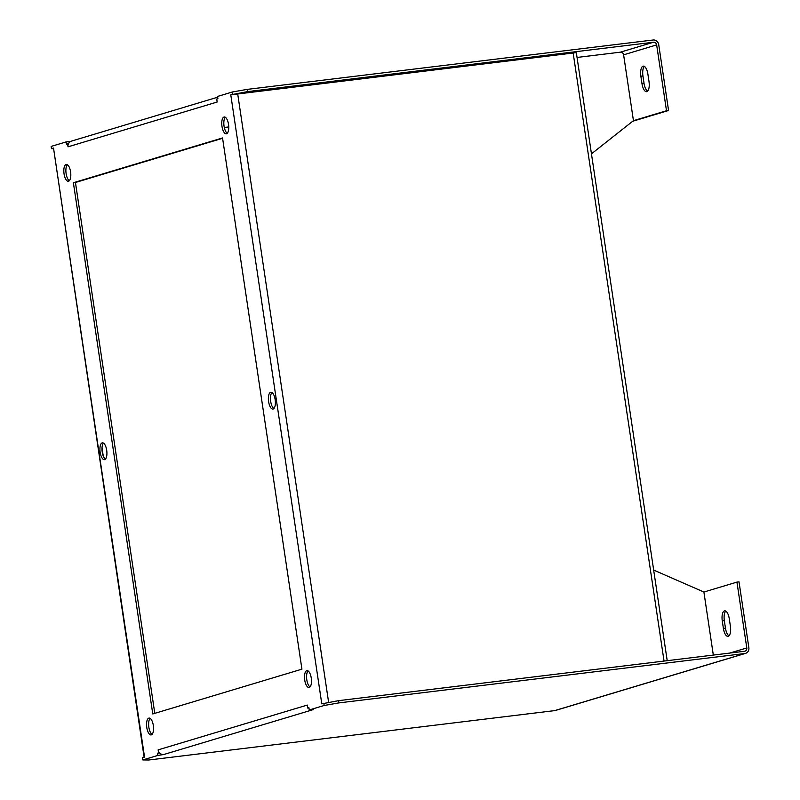 <?xml version="1.0" encoding="UTF-8"?>
<svg xmlns="http://www.w3.org/2000/svg" width="800" height="800" viewBox="0 0 800 800"><rect width="100%" height="100%" fill="white"/><g stroke="black" fill="none" stroke-linecap="round" stroke-linejoin="round"><path stroke-width="1.2" d="M577.05 57.44L620.4 52.17A3.03 2.78 -106.7 0 1 623.61 54.83L633.45 120.67L591.46 153.85M623.61 54.83L656.66 44.9A3.03 2.78 73.3 0 0 653.45 42.24L247.56 91.62L230.77 94.82L321.79 703.85L338.58 700.66L744.48 651.28A3.03 2.78 73.3 0 0 746.79 647.95L729.74 653.07M667.21 660.68L576.33 52.63L230.77 94.82M641.99 83.71L640.87 76.23A9.1 3.62 -96.9 0 1 643.28 66.14A9.1 3.62 -96.9 0 1 647.89 74.12L649.01 81.6A9.1 3.62 -96.9 0 1 646.6 91.68A9.1 3.62 -96.9 0 1 641.99 83.71L644.06 83.46L642.94 75.97A9.1 3.62 83.1 0 1 644.36 66.4M656.66 44.9L666.5 110.74L633.45 120.67M217.68 97.2L71.31 141.16A5.31 4.86 73.3 0 0 68.43 143.73L66.39 144.18L66.06 141.94L51.14 146.42L51.48 148.66L53.52 148.05L144.12 757.21M51.48 148.66L53.17 148.68M713.32 655.07L703.9 592.03L653.67 570.07M703.9 592.03L736.95 582.11L746.79 647.95M729.29 618.81L730.41 626.29A9.1 3.62 -96.9 0 1 728 636.37A9.1 3.62 -96.9 0 1 723.39 628.4L722.27 620.91A9.1 3.62 -96.9 0 1 724.68 610.83A9.1 3.62 -96.9 0 1 729.29 618.81M154.79 713.35L75.45 182.49L73.38 182.74L222.54 137.94L301.93 669.16L152.77 713.96L73.38 182.74M159.45 752.76L158.58 752.87L158.14 749.87A5.31 4.86 73.3 0 0 163.75 754.52L157.75 755.46L142.83 759.94L142.5 757.7L144.54 757.08L53.52 148.05M157.75 755.46L157.41 753.22L159.48 752.97M157.41 753.22L158.58 752.87M308.95 707.92L307.75 708.07L308.92 707.71L309.25 709.96L313.58 709.43M158.14 749.87L307.3 705.07L307.75 708.07M232.81 94.2L232.48 91.96L217.56 96.44L217.9 98.68L216.73 99.03L217.17 102.02L68.01 146.83L67.56 143.83M309.25 687.44A8.49 3.38 -96.9 0 0 311.31 678.37A8.49 3.38 -96.9 0 0 306.97 670.64A8.49 3.38 -96.9 0 0 306.75 670.68A8.49 3.38 -96.9 0 0 304.68 679.76A8.49 3.38 -96.9 0 0 309.02 687.49A8.49 3.38 -96.9 0 0 309.25 687.44M310.01 686.95A8.49 3.38 83.1 0 1 306.72 679.22A8.49 3.38 83.1 0 1 308.06 670.92M148.81 718.12A8.49 3.38 -96.9 0 0 146.74 727.2A8.49 3.38 -96.9 0 0 151.08 734.93A8.49 3.38 -96.9 0 0 151.31 734.88A8.49 3.38 -96.9 0 0 153.37 725.8A8.49 3.38 -96.9 0 0 149.03 718.07A8.49 3.38 -96.9 0 0 148.81 718.12M152.07 734.39A8.49 3.38 83.1 0 1 148.77 726.66A8.49 3.38 83.1 0 1 150.12 718.36M226.5 133.78A8.49 3.38 -96.9 0 0 228.57 124.7A8.49 3.38 -96.9 0 0 224.23 116.97A8.49 3.38 -96.9 0 0 224 117.02A8.49 3.38 -96.9 0 0 221.94 126.09A8.49 3.38 -96.9 0 0 226.28 133.83A8.49 3.38 -96.9 0 0 226.5 133.78M227.26 133.29A8.49 3.38 83.1 0 1 223.97 125.55A8.49 3.38 83.1 0 1 225.31 117.26M66.06 164.45A8.49 3.38 -96.9 0 0 64 173.53A8.49 3.38 -96.9 0 0 68.34 181.26A8.49 3.38 -96.9 0 0 68.56 181.21A8.49 3.38 -96.9 0 0 70.63 172.14A8.49 3.38 -96.9 0 0 66.29 164.41A8.49 3.38 -96.9 0 0 66.06 164.45M69.32 180.72A8.49 3.38 83.1 0 1 66.03 172.99A8.49 3.38 83.1 0 1 67.37 164.69M273.14 409.03A8.49 3.38 -96.9 0 0 275.21 399.95A8.49 3.38 -96.9 0 0 270.86 392.22A8.49 3.38 -96.9 0 0 270.64 392.27A8.49 3.38 -96.9 0 0 268.57 401.35A8.49 3.38 -96.9 0 0 272.91 409.08A8.49 3.38 -96.9 0 0 273.14 409.03M273.9 408.54A8.49 3.38 83.1 0 1 270.61 400.81A8.49 3.38 83.1 0 1 271.95 392.51M102.17 442.87A8.49 3.38 -96.9 0 0 100.1 451.94A8.49 3.38 -96.9 0 0 104.45 459.68A8.49 3.38 -96.9 0 0 104.67 459.63A8.49 3.38 -96.9 0 0 106.74 450.55A8.49 3.38 -96.9 0 0 102.39 442.82A8.49 3.38 -96.9 0 0 102.17 442.87M105.43 459.14A8.49 3.38 83.1 0 1 102.14 451.4A8.49 3.38 83.1 0 1 103.48 443.11M68.43 143.73A5.31 4.86 73.3 0 0 68.01 146.83M323.83 703.23L324.17 705.48L309.25 709.96M75.45 182.49L222.59 138.29M224.3 127.48L228.75 126.94M666.5 110.74L668.57 110.49L658.73 44.65A5.31 4.86 -106.7 0 0 653.12 40L247.22 89.38L247.56 91.62M66.06 141.94L70.75 141.37M232.48 91.96L247.22 89.38M647.58 91.17A9.1 3.62 83.1 0 1 644.06 83.46M668.57 110.49L632.7 121.27M313.61 709.64L312.92 709.72A5.31 4.86 -106.7 0 1 311.55 709.68M736.95 582.11L739.02 581.86L748.86 647.7A5.31 4.86 -106.7 0 1 744.81 653.52L338.91 702.9L338.58 700.66M324.17 705.48L338.91 702.9M142.83 759.94L148.8 760L554.7 710.62A5.31 4.86 73.3 0 0 555.44 710.47L745.55 653.37M728.99 635.86A9.1 3.62 83.1 0 1 725.46 628.14L724.34 620.66A9.1 3.62 83.1 0 1 725.77 611.09M620.4 52.17L653.45 42.24M102.02 447.8L103.23 455.91M237.65 93.61L328.63 702.4M573.13 52.8L664.04 661.06M642.94 75.97L640.87 76.23M312.92 709.72L163.75 754.52M554.7 710.62L744.81 653.52M724.34 620.66L722.27 620.91M725.46 628.14L723.39 628.4"/></g></svg>
